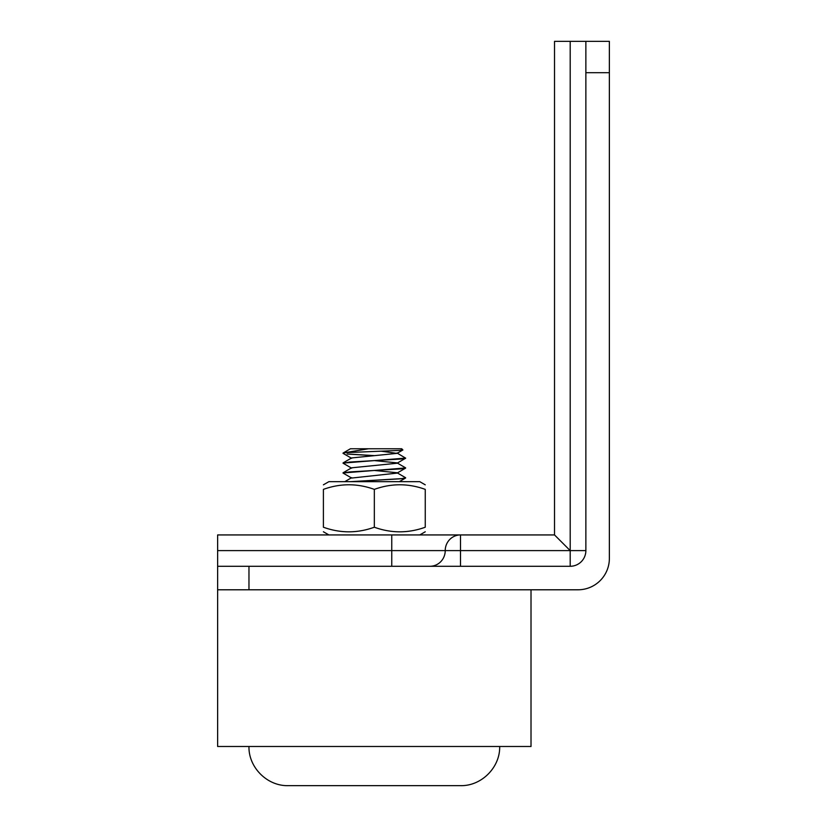 <?xml version="1.0" encoding="UTF-8"?>
<svg xmlns="http://www.w3.org/2000/svg" width="827" height="827" viewBox="0 0 827 827"><rect width="100%" height="100%" fill="white"/><g stroke="black" fill="none" stroke-linecap="round" stroke-linejoin="round"><path stroke-width="1.24" d="M248.968 589.785L248.968 566.278L570.196 566.278A15.672 15.672 0 0 0 585.867 550.606L570.196 550.606L554.524 534.935L217.635 534.935L217.635 589.785L578.032 589.785A31.343 31.343 0 0 0 609.365 558.442L609.365 41.35L585.867 41.35L585.867 72.693L609.365 72.693M248.968 566.278L217.635 566.278M585.867 550.606L585.867 72.693M585.867 41.35L554.524 41.35L554.524 534.935M217.635 589.785L217.635 746.481L531.017 746.481L531.017 589.785L578.032 589.785M217.635 550.606L445.226 550.606A15.672 15.279 -90 0 1 460.505 534.935L460.505 550.606L570.196 550.606L570.196 41.35M323.398 484.829L328.888 481.665L419.765 481.665L425.254 484.829M323.398 489.377C323.398 483.247 323.398 483.247 323.398 489.377C323.398 483.247 323.398 483.247 323.398 489.377L323.398 527.223C340.373 533.353 357.347 533.353 374.331 527.223C391.305 533.353 408.28 533.353 425.254 527.223C425.254 533.353 425.254 533.353 425.254 527.223C425.254 533.353 425.254 533.353 425.254 527.223L425.254 489.377C408.28 483.247 391.305 483.247 374.331 489.377C357.347 483.247 340.373 483.247 323.398 489.377M425.254 489.377C425.254 483.247 425.254 483.247 425.254 489.377C425.254 483.247 425.254 483.247 425.254 489.377M323.398 527.223C323.398 533.353 323.398 533.353 323.398 527.223C323.398 533.353 323.398 533.353 323.398 527.223M374.331 489.377L374.331 527.223M351.63 458.303L343.091 453.351L344.921 452.669L399.565 450.415C403.369 450.136 403.917 449.867 401.209 449.588M385.671 448.761L352.633 448.761L401.746 448.761L402.852 449.991L397.001 453.372L381.464 451.222M344.921 452.669L368.501 448.761M344.435 452.669L342.998 453.155M343.164 463.254L349.501 462.066L401.529 458.985L405.643 458.106L343.009 463.089M373.99 455.677L347.123 454.044M347.123 453.971L374.652 455.636M397.012 453L405.664 458.168M401.529 468.857L405.664 467.958L342.988 472.972L349.49 471.938L401.529 468.857M351.444 481.665L401.529 478.719L405.664 477.83L401.529 478.647L350.41 481.665M343.122 473.106L351.651 478.058L397.012 473.127L405.55 468.165M405.55 477.706L397.012 472.744L374.662 470.491M343.102 472.765L351.63 467.813L397.001 463.254L405.54 458.292M405.54 467.824L397.001 462.872L374.662 460.618M343.102 462.893L351.63 457.941L397.001 453.372M352.633 448.761L350.441 448.761L343.112 453.02M400.423 448.761L401.746 448.761M570.196 550.606L570.196 566.278M429.957 566.278A15.672 15.279 -90 0 0 445.226 550.606L460.505 550.606L460.505 566.278M391.76 534.935L391.76 566.278M419.765 534.935L425.254 531.771M328.888 534.935L323.398 531.771M499.684 746.481C500.221 767.404 481.438 786.188 460.505 785.65L288.147 785.65C267.214 786.188 248.431 767.404 248.968 746.481M399.307 481.665L405.561 478.037M351.64 468.175L343.112 463.223M344.787 481.665L351.64 477.675"/></g></svg>
